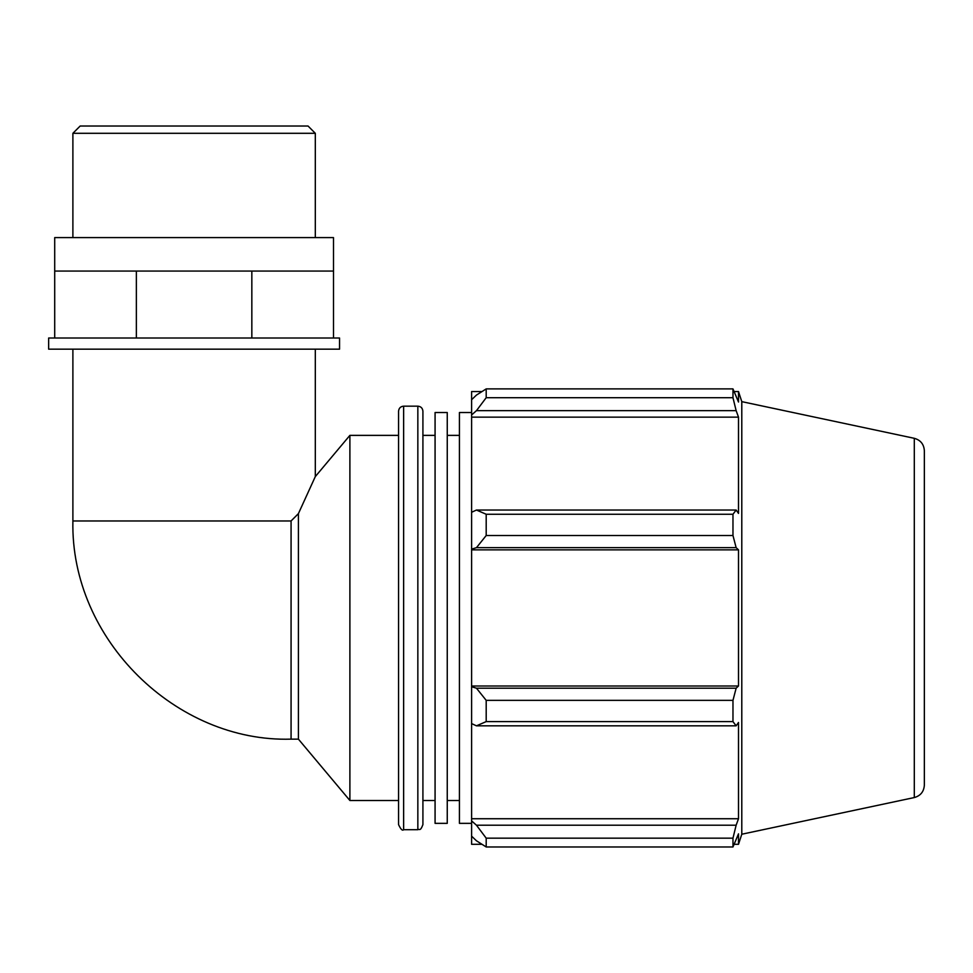 <?xml version="1.0" encoding="UTF-8"?>
<svg xmlns="http://www.w3.org/2000/svg" width="973" height="973" viewBox="0 0 973 973"><rect width="100%" height="100%" fill="white"/><g stroke="black" fill="none" stroke-linecap="round" stroke-linejoin="round"><path stroke-width="1.46" d="M333.496 271.066L333.496 338.008L54.707 338.008L54.707 271.066L333.496 271.066L333.496 237.594L54.707 237.594L54.707 271.066M136.366 338.008L136.366 271.066M251.837 338.008L251.837 271.066M333.496 338.008L339.553 338.008L339.553 349.161L48.65 349.161L48.65 338.008L54.707 338.008M298.407 739.139L291.073 739.139L291.073 520.969L298.407 513.635L298.407 739.139L349.891 800.499L398.565 800.499L398.565 435.369L349.891 435.369L349.891 800.499M298.407 513.635L315.313 476.575L298.407 513.635M315.313 349.161L315.313 476.575L349.891 435.369M476.466 725.834L486.196 721.601L486.196 700.353L476.466 688.203L471.601 686.743L471.601 723.584L476.466 725.834L736.135 725.834L732.973 721.601L486.196 721.601M471.601 686.743L471.601 549.125L476.466 547.665L486.196 535.515L486.196 514.255L476.466 510.034L471.601 512.284L471.601 549.125M471.601 512.284L471.601 414.972L476.466 410.655L486.196 397.702L486.196 388.896L476.466 395.074L471.601 399.708L471.601 414.972M471.601 399.708L471.601 391.56L481.963 391.56M481.963 844.309L471.601 844.309L471.601 836.16L476.466 840.794L486.196 846.972L486.196 838.167L476.466 825.213L471.601 820.896L471.601 836.16M471.601 820.896L471.601 723.584M471.601 686.001L738.507 686.001L736.135 688.203L476.466 688.203M486.196 700.353L732.973 700.353L736.135 688.203M471.601 818.731L738.507 818.731L736.135 825.213L476.466 825.213M486.196 838.167L732.973 838.167L736.135 825.213M914.304 438.312L914.304 797.556C920.567 795.78 923.912 791.645 924.35 785.162L924.35 450.706C923.912 444.223 920.567 440.088 914.304 438.312L741.791 401.642L738.507 391.56L738.507 402.031L732.973 388.896L486.196 388.896L732.973 388.896L732.973 397.702L486.196 397.702M476.466 410.655L736.135 410.655L738.507 417.137L738.507 513.403L736.135 510.034L476.466 510.034M486.196 514.255L732.973 514.255L736.135 510.034M741.791 401.642L741.791 834.226L738.507 844.309L738.507 833.837L732.973 846.972L486.196 846.972M736.135 410.655L732.973 397.702M732.973 514.255L732.973 535.515L486.196 535.515M476.466 547.665L736.135 547.665L732.973 535.515M736.135 547.665L738.507 549.854L738.507 686.001M732.973 700.353L732.973 721.601M736.135 725.834L738.507 722.465L738.507 818.731M732.973 838.167L732.973 846.972M471.601 549.854L738.507 549.854M471.601 417.137L738.507 417.137M417.843 406.167C420.92 406.459 422.61 408.149 422.914 411.226L422.914 824.63C420.166 831.939 419.375 828.57 417.843 829.701L417.843 406.167L403.637 406.167C400.56 406.459 398.869 408.149 398.565 411.226L398.565 824.63C400.754 829.324 402.445 831.015 403.637 829.701L403.637 406.167M447.252 435.369L459.426 435.369M422.914 435.369L435.077 435.369M471.601 412.516L459.426 412.516L459.426 823.353L471.601 823.353M435.077 412.516L435.077 823.353L447.252 823.353L447.252 412.516L435.077 412.516M72.89 133.301L315.313 133.301L308.04 126.028L80.163 126.028L72.89 133.301L72.89 237.594M291.073 520.969L72.89 520.969L72.89 349.161M291.073 739.139C176.624 742.581 70.324 639.675 72.89 520.969M403.637 829.701L417.843 829.701M734.36 844.309L738.507 844.309M734.36 391.56L738.507 391.56M914.304 797.556L741.791 834.226M447.252 800.499L459.426 800.499M422.914 800.499L435.077 800.499M315.313 237.594L315.313 133.301"/></g></svg>
